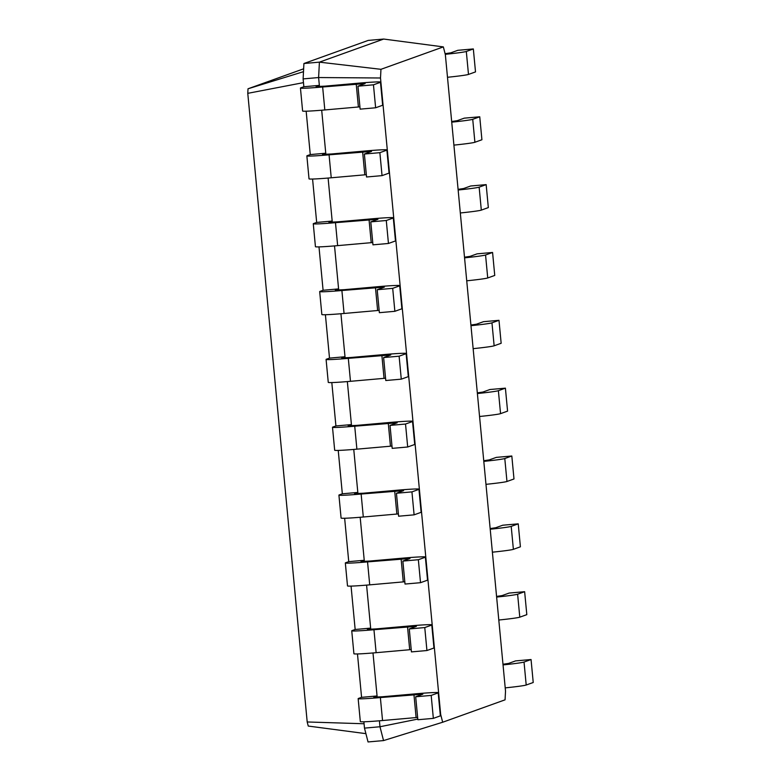 <?xml version="1.0" encoding="UTF-8"?>
<svg xmlns="http://www.w3.org/2000/svg" width="781" height="781" viewBox="0 0 781 781"><rect width="100%" height="100%" fill="white"/><g stroke="black" fill="none" stroke-linecap="round" stroke-linejoin="round"><path stroke-width="1.17" d="M505.209 687.876A26.232 1.045 -5.4 0 0 526.199 685.015L533.228 682.496L531.051 659.535L515.558 660.902L508.538 663.43L502.974 664.26M503.042 664.904A26.232 1.045 -5.4 0 0 524.031 662.054L531.051 659.535M505.522 691.146L445.355 54.699L443.344 46.899L380.962 69.314L380.503 77.993L440.669 714.449L442.681 722.24L505.063 699.825L505.522 691.146M443.344 46.899L383.705 39.05L319.409 62.148L318.609 77.544L319.458 86.554M498.795 620.026A26.232 1.045 -5.4 0 0 519.785 617.175L526.814 614.657L524.637 591.695L509.144 593.062L502.124 595.581L496.57 596.42M442.681 722.24L383.539 740.583L368.046 741.95L364.483 728.126L379.976 726.75L383.539 740.583M380.962 69.314L319.409 62.148L303.916 63.515L303.116 78.91L303.858 86.74L319.351 85.373L316.11 86.564L324.994 86.144L358.557 83.177A26.232 1.045 174.6 0 1 380.777 82.112A26.232 1.045 174.6 0 1 380.484 82.298L373.455 84.817L357.962 86.183L365.108 83.587L322.651 86.984A26.232 1.045 174.6 0 1 300.441 88.048A26.232 1.045 174.6 0 1 300.734 87.862L303.858 86.74M380.503 77.993L318.609 77.544L303.116 78.91M417.796 719.086L379.976 726.75L379.41 720.804M372.996 652.965L377.174 697.15M366.582 585.115L370.76 629.301M360.178 517.276L364.346 561.461M353.764 449.426L357.932 493.621M347.35 381.587L351.528 425.772M340.936 313.747L345.114 357.932M334.522 245.898L338.7 290.083M328.108 178.058L332.286 222.243M321.694 110.209L325.872 154.404M383.705 39.05L368.212 40.417L303.916 63.515M445.258 54.319A26.232 1.045 -5.4 0 0 466.316 51.468L473.335 48.939L457.842 50.306L450.822 52.835L445.102 53.684M447.493 77.28A26.232 1.045 -5.4 0 0 468.483 74.429L475.512 71.901L473.335 48.939M451.73 122.158A26.232 1.045 -5.4 0 0 472.73 119.308L479.749 116.789L464.256 118.156L457.236 120.674L451.672 121.514M496.628 597.065A26.232 1.045 -5.4 0 0 517.618 594.214L524.637 591.695M453.907 145.12A26.232 1.045 -5.4 0 0 474.897 142.269L481.916 139.75L479.749 116.789M492.381 552.187A26.232 1.045 -5.4 0 0 513.381 549.336L520.4 546.807L518.233 523.846L502.739 525.213L495.71 527.741L490.156 528.571M458.144 190.008A26.232 1.045 -5.4 0 0 479.143 187.147L486.163 184.628L470.67 185.995L463.65 188.524L458.086 189.353M490.214 529.225A26.232 1.045 -5.4 0 0 511.204 526.374L518.233 523.846M460.321 212.969A26.232 1.045 -5.4 0 0 481.311 210.118L488.33 207.59L486.163 184.628M485.967 484.337A26.232 1.045 -5.4 0 0 506.967 481.486L513.986 478.968L511.819 456.006L496.325 457.373L489.296 459.892L483.742 460.731M464.558 257.847A26.232 1.045 -5.4 0 0 485.557 254.996L492.577 252.468L477.084 253.845L470.064 256.363L464.5 257.203M483.8 461.376A26.232 1.045 -5.4 0 0 504.79 458.525L511.819 456.006M466.735 280.809A26.232 1.045 -5.4 0 0 487.725 277.958L494.744 275.439L492.577 252.468M479.554 416.498A26.232 1.045 -5.4 0 0 500.553 413.647L507.572 411.118L505.405 388.157L489.912 389.524L482.883 392.052L477.328 392.882M470.972 325.687A26.232 1.045 -5.4 0 0 491.962 322.836L498.991 320.317L483.498 321.684L476.469 324.203L470.914 325.042M477.386 393.536A26.232 1.045 -5.4 0 0 498.376 390.685L505.405 388.157M473.149 348.658A26.232 1.045 -5.4 0 0 494.139 345.798L501.158 343.279L498.991 320.317M303.643 68.806L248.016 88.79L247.772 93.339L307.197 721.966L308.251 726.057L365.908 733.652M363.887 721.79L364.483 728.126M377.067 695.959L373.826 697.16L382.71 696.73L416.283 693.772A26.232 1.045 174.6 0 1 438.492 692.698A26.232 1.045 174.6 0 1 438.2 692.884L431.18 695.412L415.687 696.779L422.824 694.182L380.367 697.57A26.232 1.045 174.6 0 1 358.157 698.644A26.232 1.045 174.6 0 1 358.45 698.448L361.574 697.335L377.067 695.959M387.191 149.952A26.232 1.045 174.6 0 1 386.898 150.137L389.065 173.099A26.232 1.045 174.6 0 0 389.358 172.913L387.191 149.952A26.232 1.045 174.6 0 0 364.971 151.016L331.408 153.984L322.524 154.413L325.755 153.213L310.262 154.579L306.162 111.195M357.473 653.951L361.574 697.335M370.653 628.119L367.412 629.32L376.296 628.89L409.869 625.923A26.232 1.045 174.6 0 1 432.078 624.859A26.232 1.045 174.6 0 1 431.786 625.044L424.766 627.563L409.273 628.939L416.41 626.342L373.953 629.73A26.232 1.045 174.6 0 1 351.743 630.794A26.232 1.045 174.6 0 1 352.036 630.609L355.16 629.486L370.653 628.119M393.595 217.792A26.232 1.045 174.6 0 1 393.302 217.987L395.479 240.948A26.232 1.045 174.6 0 0 395.772 240.753L393.595 217.792A26.232 1.045 174.6 0 0 371.385 218.865L337.822 221.824L328.938 222.253L332.169 221.062L316.676 222.429L312.576 179.044M351.06 586.101L355.16 629.486M364.239 560.28L360.998 561.471L369.882 561.041L403.455 558.083A26.232 1.045 174.6 0 1 425.665 557.009A26.232 1.045 174.6 0 1 425.372 557.204L418.352 559.723L402.859 561.09L409.996 558.493L367.548 561.89A26.232 1.045 174.6 0 1 345.329 562.955A26.232 1.045 174.6 0 1 345.622 562.769L348.746 561.646L364.239 560.28M400.009 285.641A26.232 1.045 174.6 0 1 399.716 285.826L401.893 308.788A26.232 1.045 174.6 0 0 402.186 308.602L400.009 285.641A26.232 1.045 174.6 0 0 377.799 286.705L344.236 289.673L335.352 290.102L338.583 288.902L323.09 290.268L318.99 246.884M344.646 518.262L348.746 561.646M357.825 492.43L354.584 493.631L363.468 493.201L397.041 490.234A26.232 1.045 174.6 0 1 419.251 489.17A26.232 1.045 174.6 0 1 418.958 489.355L411.938 491.884L396.445 493.25L403.582 490.653L361.134 494.041A26.232 1.045 174.6 0 1 338.915 495.105A26.232 1.045 174.6 0 1 339.208 494.92L342.332 493.797L357.825 492.43M406.423 353.481A26.232 1.045 174.6 0 1 406.13 353.666L408.307 376.637A26.232 1.045 174.6 0 0 408.6 376.442L406.423 353.481A26.232 1.045 174.6 0 0 384.213 354.545L350.649 357.513L341.756 357.942L344.997 356.741L329.504 358.118L325.404 314.723M338.232 450.412L342.332 493.797M351.411 424.591L348.17 425.782L357.054 425.362L390.627 422.394A26.232 1.045 174.6 0 1 412.837 421.33A26.232 1.045 174.6 0 1 412.544 421.515L405.524 424.034L390.031 425.401L397.168 422.804L354.72 426.201A26.232 1.045 174.6 0 1 332.501 427.266A26.232 1.045 174.6 0 1 332.794 427.08L335.918 425.957L351.411 424.591M331.818 382.573L335.918 425.957M364.073 723.753L307.197 721.966M303.467 82.63L247.772 93.339M303.487 71.676L248.016 88.79M438.492 692.698L440.66 715.66A26.232 1.045 174.6 0 1 440.367 715.855L433.348 718.374L417.855 719.74L415.687 696.779M417.64 717.436L382.544 720.531A26.232 1.045 174.6 0 1 360.324 721.605L358.157 698.644M380.777 82.112L382.944 105.074A26.232 1.045 174.6 0 1 382.651 105.259L375.632 107.778L360.139 109.145L357.962 86.183M359.914 106.851L324.818 109.945A26.232 1.045 174.6 0 1 302.608 111.009L300.441 88.048M386.898 150.137L379.869 152.666L364.376 154.033L371.522 151.436L329.065 154.823A26.232 1.045 174.6 0 1 306.855 155.888A26.232 1.045 174.6 0 1 307.148 155.702L310.262 154.579M432.078 624.859L434.246 647.82A26.232 1.045 174.6 0 1 433.953 648.005L426.934 650.534L411.441 651.901L409.273 628.939M411.226 649.597L376.13 652.691A26.232 1.045 174.6 0 1 353.91 653.756L351.743 630.794M389.065 173.099L382.046 175.627L366.553 176.994L364.376 154.033M366.328 174.69L331.232 177.785A26.232 1.045 174.6 0 1 309.022 178.859L306.855 155.888M393.302 217.987L386.283 220.506L370.79 221.872L377.936 219.276L335.479 222.673A26.232 1.045 174.6 0 1 313.269 223.737A26.232 1.045 174.6 0 1 313.562 223.551L316.676 222.429M425.665 557.009L427.832 579.98A26.232 1.045 174.6 0 1 427.539 580.166L420.52 582.685L405.027 584.051L402.859 561.09M404.812 581.757L369.716 584.852A26.232 1.045 174.6 0 1 347.506 585.916L345.329 562.955M395.479 240.948L388.45 243.467L372.967 244.834L370.79 221.872M372.742 242.54L337.646 245.634A26.232 1.045 174.6 0 1 315.436 246.698L313.269 223.737M399.716 285.826L392.697 288.345L377.203 289.722L384.34 287.115L341.893 290.512A26.232 1.045 174.6 0 1 319.683 291.577A26.232 1.045 174.6 0 1 319.976 291.391L323.09 290.268M419.251 489.17L421.418 512.131A26.232 1.045 174.6 0 1 421.125 512.316L414.106 514.845L398.613 516.212L396.445 493.25M398.398 513.908L363.302 517.002A26.232 1.045 174.6 0 1 341.092 518.076L338.915 495.105M401.893 308.788L394.864 311.307L379.371 312.683L377.203 289.722M379.156 310.379L344.06 313.474A26.232 1.045 174.6 0 1 321.85 314.538L319.683 291.577M406.13 353.666L399.111 356.195L383.617 357.561L390.754 354.964L348.306 358.352A26.232 1.045 174.6 0 1 326.087 359.426A26.232 1.045 174.6 0 1 326.38 359.231L329.504 358.118M412.837 421.33L415.014 444.291A26.232 1.045 174.6 0 1 414.721 444.477L407.692 446.996L392.199 448.362L390.031 425.401M391.984 446.068L356.888 449.163A26.232 1.045 174.6 0 1 334.678 450.227L332.501 427.266M408.307 376.637L401.278 379.156L385.785 380.523L383.617 357.561M385.57 378.219L350.474 381.313A26.232 1.045 174.6 0 1 328.264 382.387L326.087 359.426M373.455 84.817L375.632 107.778M431.18 695.412L433.348 718.374M379.869 152.666L382.046 175.627M424.766 627.563L426.934 650.534M386.283 220.506L388.45 243.467M418.352 559.723L420.52 582.685M392.697 288.345L394.864 311.307M411.938 491.884L414.106 514.845M399.111 356.195L401.278 379.156M405.524 424.034L407.692 446.996M526.199 685.015L524.031 662.054M519.785 617.175L517.618 594.214M468.483 74.429L466.316 51.468M474.897 142.269L472.73 119.308M513.381 549.336L511.204 526.374M481.311 210.118L479.143 187.147M506.967 481.486L504.79 458.525M487.725 277.958L485.557 254.996M500.553 413.647L498.376 390.685M494.139 345.798L491.962 322.836M322.651 86.984L324.818 109.945M356.224 84.016L358.391 106.977M380.484 82.298L382.651 105.259M380.367 697.57L382.544 720.531M413.94 694.612L416.107 717.573M438.2 692.884L440.367 715.855M329.065 154.823L331.232 177.785M362.628 151.856L364.805 174.817M373.953 629.73L376.13 652.691M407.526 626.762L409.693 649.724M431.786 625.044L433.953 648.005M335.479 222.673L337.646 245.634M369.042 219.705L371.219 242.666M367.548 561.89L369.716 584.852M401.112 558.923L403.279 581.884M425.372 557.204L427.539 580.166M341.893 290.512L344.06 313.474M375.456 287.545L377.633 310.506M361.134 494.041L363.302 517.002M394.698 491.073L396.865 514.044M418.958 489.355L421.125 512.316M348.306 358.352L350.474 381.313M381.87 355.394L384.047 378.355M354.72 426.201L356.888 449.163M388.284 423.234L390.451 446.195M412.544 421.515L414.721 444.477"/></g></svg>
